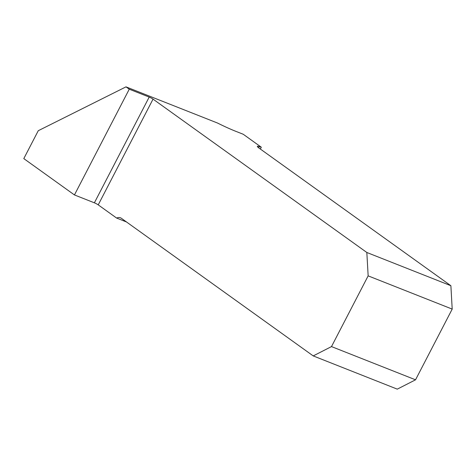<?xml version="1.0" encoding="UTF-8"?>
<svg xmlns="http://www.w3.org/2000/svg" width="476" height="476" viewBox="0 0 476 476"><rect width="100%" height="100%" fill="white"/><g stroke="black" fill="none" stroke-linecap="round" stroke-linejoin="round"><path stroke-width="0.71" d="M235.787 131.316A38.348 4.665 -152.6 0 1 217.568 123.058L125.991 86.858L129.258 89.196L149.19 97.08A3.094 0.375 -152.6 0 1 153.04 99.127L366.835 252.488L450.885 285.719L259.051 148.107A9.895 1.202 -152.6 0 1 257.349 146.352A9.895 1.202 -152.6 0 1 259.259 146.566L261.3 147.209L243.254 134.268L235.787 131.316M125.991 86.858L38.264 130.71L23.8 158.609L74.446 194.94L129.258 89.196M331.492 346.587L368.15 275.866L452.2 309.097L415.542 379.812L331.492 346.587L313.22 355.911L397.276 389.142L415.542 379.812M368.15 275.866L366.835 252.488M126.509 221.977L116.644 218.073L98.229 204.864A3.094 0.375 27.4 0 0 94.379 202.818L74.446 194.94M116.644 218.073A9.895 6.313 111.6 0 1 120.505 217.818A9.895 6.313 111.6 0 1 121.386 218.3L313.22 355.911M450.885 285.719L452.2 309.097M260.348 149.042L261.3 147.209M153.04 99.127L98.229 204.864M94.379 202.818L149.19 97.08M259.259 146.566L258.623 147.792"/></g></svg>
